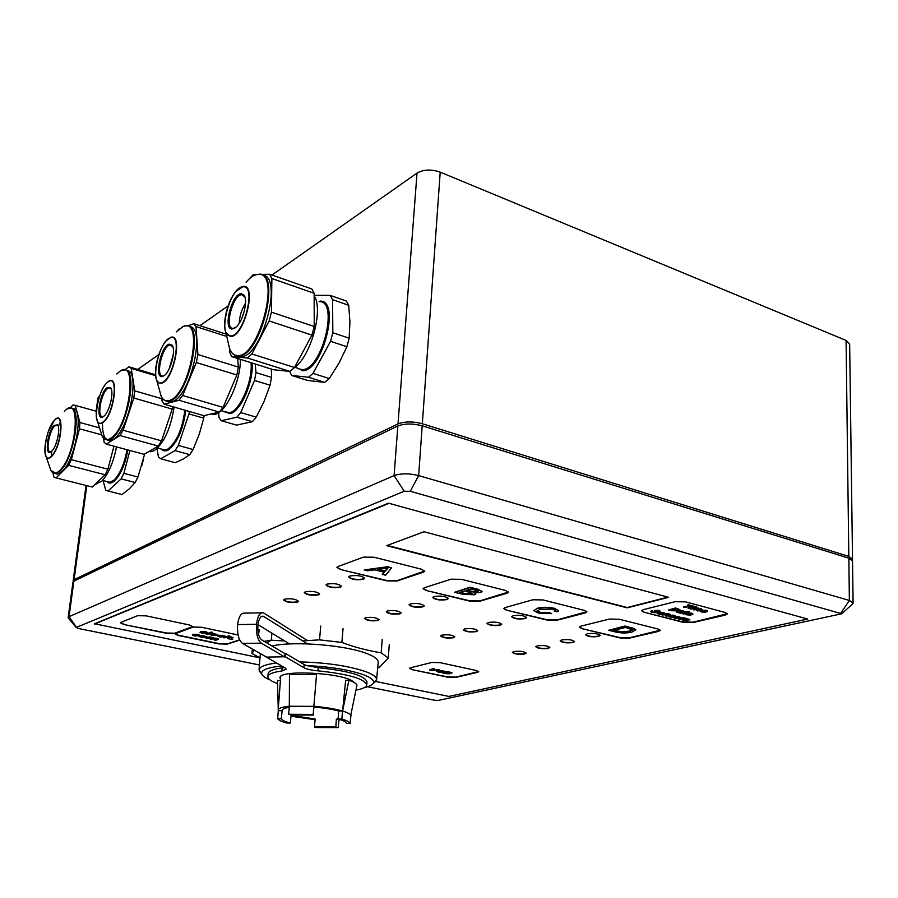 <?xml version="1.0" encoding="UTF-8"?>
<svg xmlns="http://www.w3.org/2000/svg" width="898" height="898" viewBox="0 0 898 898"><rect width="100%" height="100%" fill="white"/><g stroke="black" fill="none" stroke-linecap="round" stroke-linejoin="round"><path stroke-width="1.35" d="M422.341 423.755L848.812 556.423L846.084 340.432L440.211 172.135L422.341 423.755C412.912 421.308 404.796 421.364 398.005 423.923L74.074 579.681L73.434 581.399M141.895 465.344L143.59 458.945M398.005 423.923L417.02 173.089L271.982 275.046M228.148 305.859L199.928 325.693M158.845 354.575L137.72 369.426M99.465 396.321L98.488 399.442M97.893 398.14L98.847 396.759M417.02 173.089C423.575 169.419 431.309 169.105 440.211 172.135M846.084 340.432L849.654 344.203L852.516 559.005M852.202 560.004L852.516 559.241L848.812 556.423M410.352 603.883L409.061 604.803C411.441 607.048 416.043 607.744 422.879 606.868L424.204 605.937C421.813 603.68 417.2 602.996 410.352 603.883M409.095 604.668C411.969 606.79 416.571 607.418 422.902 606.532L424.193 605.735M488.433 622.46L486.974 623.392C489.152 625.435 493.563 626.052 500.197 625.266L501.69 624.323C499.501 622.28 495.09 621.663 488.433 622.46M487.008 623.268C489.679 625.176 494.08 625.738 500.22 624.941L501.679 624.11M561.811 639.915L560.195 640.858C562.193 642.71 566.425 643.271 572.879 642.553L574.529 641.599C572.52 639.758 568.277 639.196 561.811 639.915M560.229 640.734C562.709 642.463 566.93 642.957 572.89 642.238L574.507 641.408M387.521 610.932L386.32 611.796C388.688 613.974 393.223 614.647 399.902 613.817L401.137 612.952C398.746 610.763 394.211 610.101 387.521 610.932M386.353 611.661C389.216 613.727 393.739 614.333 399.924 613.491L401.125 612.75M434.194 596.519L432.802 597.507C435.193 599.819 439.874 600.526 446.878 599.606L448.293 598.607C445.902 596.283 441.199 595.587 434.194 596.519M432.847 597.372C435.721 599.561 440.402 600.19 446.89 599.269L448.282 598.394M513.185 615.725L511.624 616.724C513.802 618.823 518.281 619.452 525.072 618.621L526.677 617.611C524.488 615.512 519.987 614.883 513.185 615.725M511.658 616.6C514.33 618.565 518.808 619.126 525.094 618.284L526.655 617.397M587.314 633.752L585.586 634.763C587.584 636.66 591.894 637.221 598.495 636.469L600.257 635.458C598.236 633.561 593.926 632.989 587.314 633.752M585.619 634.639C588.111 636.401 592.411 636.907 598.506 636.143L600.234 635.256M349.85 576.011L348.649 576.965C351.264 579.547 356.192 580.321 363.398 579.311L364.633 578.346C361.995 575.764 357.067 574.989 349.85 576.011M348.682 576.83C351.803 579.277 356.719 579.985 363.432 578.952L364.633 578.121M513.779 651.533L512.354 652.352C514.352 654.114 518.449 654.664 524.634 654.002L526.093 653.172C524.084 651.409 519.976 650.859 513.779 651.533M512.399 652.24C514.868 653.879 518.954 654.361 524.657 653.699L526.071 652.981M327.096 584.082L325.985 584.957C328.601 587.449 333.427 588.224 340.465 587.258L341.622 586.36C338.984 583.868 334.146 583.105 327.096 584.082M326.019 584.834C329.128 587.191 333.955 587.887 340.499 586.91L341.61 586.147M305.342 591.793L304.299 592.613C306.914 595.026 311.651 595.778 318.532 594.858L319.609 594.027C316.983 591.614 312.223 590.862 305.342 591.793M304.332 592.276C306.948 594.689 311.685 595.441 318.566 594.521L319.598 593.825M284.52 599.168L283.543 599.943C286.148 602.277 290.806 603.007 297.53 602.143L298.529 601.368C295.913 599.022 291.244 598.293 284.52 599.168M283.577 599.808C286.675 602.03 291.334 602.693 297.552 601.817L298.518 601.166M441.917 635.122L440.637 635.93C442.804 637.861 447.069 638.467 453.423 637.748L454.736 636.918C452.558 634.987 448.282 634.392 441.917 635.122M440.671 635.806C443.331 637.625 447.586 638.164 453.445 637.434L454.725 636.727M365.632 617.701L364.509 618.498C366.878 620.619 371.334 621.281 377.856 620.484L379.023 619.676C376.632 617.555 372.176 616.892 365.632 617.701M364.543 618.363C367.405 620.372 371.851 620.967 377.89 620.17L379.001 619.485M537.318 645.842L535.803 646.717C537.801 648.524 541.965 649.074 548.285 648.39L549.834 647.503C547.825 645.696 543.649 645.146 537.318 645.842M535.837 646.605C538.317 648.277 542.471 648.771 548.296 648.087L549.812 647.312M464.704 628.914L463.334 629.79C465.512 631.777 469.845 632.383 476.333 631.631L477.736 630.744C475.547 628.768 471.203 628.151 464.704 628.914M463.368 629.666C466.028 631.53 470.361 632.069 476.355 631.305L477.714 630.553M367.585 686.757L434.677 700.283L438.415 700.395L841.763 613.772L410.307 491.273L404.179 491.251L76.51 627.376L78.193 628.443L259.443 664.969M375.757 681.492L448.865 696.421L807.706 619.059L388.452 503.161L94.571 623.751L260.016 657.852L251.945 653.475L254.269 650.118M68.764 618.542L68.147 617.498L69.056 616.668L394.087 475.592C400.935 473.268 409.129 473.268 418.659 475.592L849.373 600.459L853.1 603.074L852.079 604.365M72.951 582.117L73.872 581.141L69.056 616.668L76.51 627.376M404.179 491.251L394.087 475.592L397.848 425.978C404.65 423.418 412.766 423.373 422.195 425.809L418.659 475.592L410.307 491.273M397.848 425.978L73.872 581.141M840.865 612.997L849.373 600.459L848.835 558.174L852.539 560.981L853.1 602.861M848.835 558.174L422.195 425.809M807.706 619.059L388.452 503.161M388.43 503.565L94.526 624.054M386.623 545.647L627.174 607.856L668.64 597.316L424.058 531.751L386.623 545.647M412.07 669.627L447.698 677.182L455.746 677.395L477.568 672.355L478.724 671.704L476.322 670.514L440.2 662.668L431.848 662.455L410.498 667.786L409.499 668.381L412.07 669.627L447.709 676.901L455.757 677.114L478.69 671.536M238.082 634.976L201.534 627.253L193.048 627.073L174.897 633.865L178.376 635.503L219.179 643.922L227.351 644.113L239.755 640.061M124.115 624.57L166.512 633.315L174.784 633.494L192.295 627.197L192.958 626.681L189.433 624.986L146.217 615.86L137.641 615.691L120.904 622.359L120.366 622.819L124.115 624.57L166.545 633.011L174.818 633.202L192.935 626.501M643.956 612.2L683.097 622.325L693.144 622.516L725.27 615.096L727.414 613.895L725.258 612.503L685.645 601.873L675.116 601.705L643.451 609.607L641.587 610.719L643.956 612.2L683.097 621.988L693.155 622.179L727.38 613.671M581.668 628.555L619.912 637.917L629.397 638.119L658.492 631.406L660.322 630.385L658.099 629.038L619.351 619.25L609.45 619.059L580.826 626.187L579.232 627.13L581.668 628.555L619.923 637.591L629.408 637.793L660.299 630.183M506.427 610.135L547.151 620.103L556.839 620.282L585.204 612.952L586.865 611.92L584.351 610.393L543.021 599.943L532.896 599.774L505.114 607.576L503.677 608.518L506.427 610.135L547.163 619.766L556.85 619.957L586.843 611.706M426.191 590.491L469.643 601.121L479.543 601.29L507.011 593.264L508.504 592.242L505.641 590.491L461.46 579.322L451.099 579.176L424.35 587.73L423.081 588.65L426.191 590.491L469.665 600.784L479.566 600.953L508.481 592.018M340.454 569.5L386.903 580.871L397.028 581.017L423.407 572.206L424.72 571.207L421.454 569.209L374.118 557.243L363.51 557.119L337.996 566.515L336.896 567.401L340.454 569.5L386.926 580.523L397.051 580.669L424.709 570.982M336.941 567.267L340.477 569.141M423.115 588.527L426.213 590.143M503.722 608.395L506.45 609.798M579.277 627.006L581.68 628.218M641.621 610.595L643.967 611.864M120.422 622.696L124.16 624.267M174.942 633.741L178.41 635.2L219.213 643.619L227.385 643.821L239.631 639.814M409.544 668.258L412.092 669.347M387.229 545.412L627.186 607.519L667.955 597.136M367.608 570.791L364.218 569.949L387.846 567.031L391.449 567.929L385.635 575.236L382.301 574.417L384.232 572.228L374.634 569.848L367.608 570.791M383.659 568.647L377.283 569.5L384.973 571.409L387.936 568.086L383.659 568.647M364.218 569.949L387.869 566.672L391.449 567.929M382.301 574.417L383.996 572.172M378.238 569.377L385.006 571.049L387.577 568.142M462.515 594.218L454.635 592.276L469.923 587.584L477.848 589.559L482.046 591.591L480.778 592.512L474.312 592.725L475.85 593.96L474.582 594.813L462.515 594.218M466.388 590.323L473.437 591.973L478.544 591.243L471.124 588.875L466.388 590.323M459.349 592.478L466.174 594.128L472.606 593.455L464.614 590.862L459.349 592.478M467.027 590.132L473.459 591.625L478.488 591.041M454.635 592.276L469.946 587.225L477.871 589.211L482.024 591.378M475.244 592.815L475.828 593.758M459.989 592.276L466.197 593.78L472.561 593.264M683.704 607.239L690.068 605.679L687.644 605.039L688.485 604.825L694.39 606.408L691.134 605.97L684.77 607.519L683.715 606.891L689.383 605.499M694.39 606.408L688.485 604.825M687.644 605.039L688.485 604.477M695.4 607.149L694.435 606.543L696.332 606.577L695.4 607.149M694.435 606.891L695.366 606.318M695.355 606.666L696.32 606.925M689.114 608.676L688.149 608.069L694.379 607.048L689.114 608.676M688.149 608.417L693.413 606.79M693.413 607.138L694.379 607.396M698.352 608.417L702.258 609.686L697.757 610.966L696.803 610.707L700.406 609.383L693.638 609.877L697.241 608.541L690.472 609.035L695.737 607.407L696.702 607.665L695.871 608.215L698.936 608.631M693.638 609.877L697.42 608.597M696.803 610.707L700.058 609.585M701.473 609.237L702.124 609.495M699.059 608.676L701.473 608.889M696.702 607.856L698.363 608.058M690.472 609.035L695.737 607.407M695.737 607.755L696.702 608.013M702.113 611.751L705.199 612.2L701.259 611.942L700.092 611.257L701.383 610.629L706.681 610.629L707.725 611.28L706.142 611.987L701.417 611.325L705.199 612.2M705.839 610.831L702.988 610.73L706.03 611.538L706.535 611.246L705.839 610.831M700.182 611.111L701.383 610.281L706.681 610.281L707.646 611.078M701.529 611.168L702.113 611.403M703.92 610.629L706.4 611.044M671.143 610.741L668.449 610.034L675.509 608.305L679.921 609.91L678.17 610.786L671.143 610.741M670.323 610.112L674.14 610.865L678.574 609.821L675.756 608.788L670.323 610.112M668.449 610.034L675.509 607.957L679.898 609.652M671.008 609.944L674.151 610.517L678.484 609.63M679.494 612.93L677.171 612.369L676.25 611.875L676.834 611.549L683.03 611.785L679.281 610.999L684.545 611.875L680.448 613.177L679.505 612.683M681.56 612.245L677.608 611.931L681.56 612.245M676.374 611.718L682.794 611.594M679.281 610.999L683.311 610.932L684.399 611.684M677.878 611.774L680.583 612.077M688.676 612.75L683.58 614.008L682.177 613.514L686.038 612.458L685.376 611.942L686.195 611.74L689.608 611.74L688.508 612.357M682.39 613.368L688.126 611.617M688.126 611.965L689.597 612.088M687.363 614.636L690.439 615.074L686.543 614.827L685.365 614.142L686.611 613.525L691.842 613.536L692.897 614.176L691.37 614.872L686.667 614.21L690.439 615.074M691.022 613.727L688.194 613.626L691.236 614.423L691.022 613.727M685.443 613.996L686.622 613.177L691.853 613.188L692.829 613.974M686.79 614.052L687.374 614.288M689.136 613.525L691.595 613.951M650.612 611.482L651.521 610.719L652.588 610.988L651.926 611.718L652.936 612.279L656.045 612.032M655.304 610.954L657.336 611.953L656.966 612.694L652.195 612.492L650.545 611.628L651.521 610.719M655.506 610.763L657.336 611.605M652.936 612.279L656.225 612.234L654.137 611.123L654.519 610.472L659.031 610.685L660.524 611.471L659.772 611.908L658.268 610.887L655.304 610.921M659.031 610.685L660.445 611.269M654.519 610.472L659.042 610.337M652.049 611.56L652.947 611.942M651.51 611.067L652.577 611.336M659.267 613.929L662.342 614.367L658.459 614.12L657.257 613.424L658.447 612.818L663.644 612.829L664.722 613.48L663.252 614.165L658.548 613.491L662.342 614.367M662.836 613.02L660.03 612.919L663.094 613.716L662.836 613.02M657.336 613.278L658.459 612.481L663.644 612.481L664.655 613.289M658.672 613.334L659.278 613.581M660.973 612.818L663.431 613.244M669.773 614.423L670.267 615.175L666.395 616.129L665.44 615.882L668.707 614.546L662.006 614.995L667.068 613.424L668.033 613.671L667.315 614.187L670.514 614.715M665.44 615.882L669.01 614.659M668.022 613.839L669.773 614.086M662.006 614.995L667.068 613.424M667.068 613.772L668.022 614.019M668.55 616.253L669.044 615.68L670.413 616.814L672.119 616.634M670.413 616.814L672.445 616.859L670.705 615.826L671.221 615.545L675.756 616.264L672.265 615.77L673.837 616.904L673.332 617.173L669.605 617.005L668.449 616.41L669.044 615.68M672.725 616.219L673.702 616.702M674.611 615.691L675.622 616.073M672.928 615.433L674.623 615.343M671.221 615.545L672.939 615.085M669.032 616.017L670.076 616.241M674.937 618.396L673.837 617.745L677.979 616.847L681.279 617.79L674.937 618.396M676.048 617.375L675.105 617.813L675.734 618.206L680.01 617.723L676.048 617.375M673.915 617.6L677.99 616.499L681.212 617.6M675.229 617.656L679.898 617.532M679.449 619.519L678.518 618.935L683.603 617.734L684.456 617.959L683.737 618.464L686.274 618.509L679.449 619.519M685.634 618.565L686.274 618.845M684.444 618.105L685.634 618.217M678.518 619.272L683.603 617.734M683.603 618.071L684.444 618.295M682.727 619.946L683.221 619.362L684.557 620.496L686.263 620.305M684.557 620.496L686.588 620.529L684.893 619.519L685.41 619.238L689.9 619.946L686.442 619.463L687.969 620.574L687.453 620.844L683.748 620.675L682.615 620.091L683.221 619.362M686.891 619.912L687.834 620.383M688.788 619.384L689.765 619.755M687.116 619.126L688.8 619.048M686.274 618.778L687.127 618.789M683.221 619.699L684.242 619.923M435.339 670.155L438.291 669.448L439.313 669.953L436.327 670.683L429.547 669.93L433.611 668.449L434.643 668.954L430.838 670.02L431.815 670.447L438.291 669.448M431.815 670.447L435.317 670.447M430.984 669.897L431.837 670.155M433.599 668.729L434.643 668.954M429.648 669.796L433.611 668.449M438.269 669.728L439.313 669.953M436.742 671.277L437.27 670.772L439.043 672.007L441.625 672.153L439.201 670.84L439.593 670.346L445.139 671.367M439.571 670.626L445.217 671.513L440.66 670.84L442.703 672.366L438.482 672.164L436.653 671.401L437.27 670.772M440.694 670.828L442.692 671.513M439.043 672.007L441.625 672.153M438.033 671.39L439.055 671.726M437.247 671.064L438.291 671.277M445.397 673.612L442.647 673.017L447.844 671.783L452.087 672.961L449.449 673.242L449.584 673.837L445.397 673.612M446.676 672.535L450.875 672.849L446.676 672.535M444.274 673.096L448.877 673.444L444.274 673.096M447.316 672.378L450.684 672.692M442.647 673.017L447.866 671.491L451.997 672.815M444.914 672.95L448.708 673.287M537.431 608.575C542.448 607.284 548.184 607.317 554.627 608.676L558.511 610.853L557.568 611.819L554.313 611.257L555.065 610.483L552.64 609.147L540.237 609.271L537.105 610.898L539.967 612.515L549.441 612.481L551.664 613.648L538.418 613.065L533.839 610.651L537.442 608.238C542.459 606.947 548.195 606.981 554.65 608.339L558.5 610.629M539.967 612.515L549.441 612.481M537.139 610.763L539.979 612.178M554.313 611.257L555.043 610.281M533.861 610.539L537.442 608.238M549.43 612.818L551.664 613.648M615.209 631.923L608.586 630.284L624.873 626.366L635.762 629.79L631.923 632.08C626.737 633.315 621.169 633.258 615.209 631.923M613.065 630.486L622.359 632.226L629.363 631.429L632.607 629.925L625.603 627.478L613.065 630.486M608.586 630.284L624.885 626.041L634.269 628.51L635.851 630.048M613.738 630.317L622.37 631.9L629.375 631.103L632.574 629.723M200.647 631.945L205.867 631.956L207.73 632.776L201.949 632.203L201.421 632.54L202.578 633.079L206.428 633.146L202.039 633.292L200.018 632.372L200.681 631.642L205.9 631.653L207.674 632.619M202.578 633.079L205.215 632.854M201.534 632.394L202.611 632.776M200.097 632.237L200.681 631.642M205.182 633.157L206.405 633.449M207.404 634.381L206.158 633.808L212.523 632.315L207.404 634.381M206.125 634.111L211.243 632.046M211.21 632.349L212.489 632.619M212.063 635.38L210.031 634.459L213.275 633.741L217.933 634.998L212.063 635.38M211.939 634.302L211.457 634.617L212.646 635.189L216.508 634.83L211.939 634.302M210.098 634.325L213.309 633.438L217.888 634.83M211.569 634.471L216.429 634.673M218.293 635.638L223.501 635.649L225.319 636.457L219.583 635.896L219.045 636.233L220.167 636.761L223.995 636.817L219.628 636.963L217.653 636.065L218.326 635.335L223.535 635.357L225.263 636.289M220.167 636.761L222.794 636.536M219.157 636.087L220.201 636.457M217.731 635.93L218.326 635.335M222.76 636.828L223.961 637.12M229.45 638.983L227.98 638.68L227.553 637.558L223.681 637.782L228.867 635.75L230.101 636.312L227.351 637.232L233.132 637.4L228.923 637.591L229.45 638.983L229.08 637.602M231.347 637.333L233.098 637.703M228.193 636.951L231.381 637.03M223.681 637.782L228.867 635.75M228.833 636.053L230.101 636.312M232.088 639.533L230.865 638.972L232.784 639.017L232.088 639.533M230.831 639.275L231.527 638.759M231.493 639.05L232.75 639.32M192.958 634.639L198.121 634.662L199.985 635.47L194.249 634.897L193.744 635.223L194.9 635.762L198.716 635.818L194.372 635.964L192.352 635.054L192.991 634.336L198.155 634.358L199.928 635.313M194.9 635.762L197.504 635.537M193.856 635.088L194.933 635.458M192.43 634.92L192.991 634.336M197.47 635.84L198.683 636.121M201.287 637.4L199.244 636.48L202.443 635.784L207.09 637.03L201.287 637.4M201.141 636.334L201.859 637.21L205.676 636.862L201.141 636.334M199.322 636.345L202.477 635.481L207.045 636.862M200.77 636.502L205.597 636.704M213.107 637.771L218.584 639.208L215.621 640.341L214.364 640.083L217.069 639.084L216.317 638.759L210.211 639.219L212.893 638.209L212.164 637.894L206.046 638.355L209.75 636.805L214.353 638.242M210.211 639.219L212.747 638.063M214.364 640.083L216.676 639.017M217.204 638.624L218.495 639.05M214.398 638.108L217.237 638.332M210.996 637.254L213.14 637.479M206.046 638.355L209.75 636.805M209.717 637.109L210.985 637.367M236.96 355.9L240.832 356.719C262.081 357.651 283.835 275.843 262.519 275.102M283.824 370.795L286.81 371.099M293.893 368.09C310.562 357.281 323.852 309.978 314.165 295.768M244.862 296.935L241.73 294.724C232.84 294.477 223.972 328.735 233.009 328.432L235.153 327.86M245.536 303.165C241.685 309.282 239.575 315.973 239.227 323.224M241.416 293.68C232.144 292.849 222.502 329.285 232.066 328.982L236.14 327.04C243.133 321.125 248.275 300.392 244.032 295.206L241.416 293.68M244.615 309.855L242.292 317.263M308.519 377.261L291.648 375.454L307.666 380.483L324.773 382.38L308.519 377.261L313.02 373.388L329.308 378.552L339.029 363.05L346.909 346.74L330.554 341.307L313.02 373.388M330.554 341.307L332.832 332.743L349.165 338.22L349.917 322L348.738 305.298L332.563 299.663L332.832 332.743M332.563 299.663L330.228 295.397L346.347 301.032L348.738 305.298M314.165 295.307L330.228 295.397M289.672 371.39L291.648 375.454M324.773 382.38L329.308 378.552M346.909 346.74L349.165 338.22M247.534 358.033L290.032 371.424L273.43 369.729L231.583 356.596L247.534 358.033L251.878 353.98L269.142 320.934L271.465 312.156L271.858 278.526L269.714 274.249L260.88 274.44M229.731 349.12L229.663 352.106L231.583 356.596M256.547 274.53L253.281 274.597L248.825 279.312M271.858 278.526L314.154 293.253L311.875 288.988L269.714 274.249M269.142 320.934L311.932 335.134L314.221 326.502L271.465 312.156M290.032 371.424L294.477 367.495L251.878 353.98M314.154 293.253L314.221 326.502M311.932 335.134L294.477 367.495M164.514 400.317L171.552 401.698C190.039 398.903 206.989 325.895 189.063 326.546M210.873 414.034L214.936 414.304C225.993 412.698 240.664 381.426 240.406 359.368M240.372 356.742L240.316 355.664M172.742 346.471L169.587 345.068C161.786 347.021 155.264 377.351 162.965 375.993L164.244 375.589M173.28 354.688L169.093 369.022M169.048 344.136C160.495 346.359 153.917 379.708 162.718 376.397L164.906 375.038C171.181 369.864 176.019 349.401 172.001 345.056L169.048 344.136M236.881 417.188L221.256 420.691L236.533 425.113L252.36 421.712L236.881 417.188L240.743 412.575L256.244 417.143L264.046 401.507L270.062 385.208L254.527 380.438L240.743 412.575M254.527 380.438L255.997 372.591L271.51 377.407L271.443 369.112M255.212 364.016L255.997 372.591M221.256 420.691L219.011 417.559L218.641 412.631M252.36 421.712L256.244 417.143M270.062 385.208L271.51 377.407M178.938 400.261L219.292 412.047L203.902 415.673L164.098 404.179L178.938 400.261L182.664 395.49L196.336 362.523L197.886 354.519L196.022 326.591L193.8 323.718L187.547 325.952M161.864 397.522L162.044 401.036L164.098 404.179M179.173 328.937L178.051 329.97M226.262 334.168L193.8 323.718M196.022 326.591L226.79 336.458M196.336 362.523L236.859 374.994L238.352 367.102L197.886 354.519M219.292 412.047L223.108 407.389L182.664 395.49M237.633 358.493L238.352 367.102M236.859 374.994L223.108 407.389M107.232 440.031L109.904 440.592L113.092 439.391C129.166 431.04 141.076 368.977 126.438 370.582M149.034 451.469L151.055 451.728L154.389 450.594C164.098 442.95 170.676 428.447 174.122 407.075M111.206 388.935L109.309 387.824L107.816 388.441C101.171 392.448 96.513 417.952 102.698 416.683L103.629 416.391M111.195 400.182L109.376 406.783M107.255 387.599C99.397 392.471 95.267 422.531 103.326 416.616L104.078 416.021C109.702 411.475 114.282 391.427 110.544 387.756L107.255 387.599M175.054 450.616L160.708 458.777L175.278 462.706L183.349 458.945L189.804 454.657L175.054 450.616L178.332 445.453L193.104 449.528L199.289 434.116L203.745 418.165L188.984 413.911L178.332 445.453M188.984 413.911L189.343 411.475M160.708 458.777L158.396 456.869L157.038 448.585M189.804 454.657L193.104 449.528M203.745 418.165L204.115 415.628M119.928 435.552L158.295 446.048L144.151 454.332L106.256 444.14L119.928 435.552L123.127 430.243L133.802 398.016L134.734 390.843L131.243 368.416L128.986 366.822L124.519 369.976M103.584 438.235L104.123 442.254L106.256 444.14M155.556 374.758L128.986 366.822M131.243 368.416L155.635 375.69M133.802 398.016L172.214 409.084L172.584 406.626M161.932 398.757L134.734 390.843M158.295 446.048L161.55 440.839L123.127 430.243M172.214 409.084L161.55 440.839M102.529 422.318C102.237 431.208 103.607 436.978 106.649 439.627M55.238 473.583L57.517 474.077L62.344 471.237C76.15 458.811 84.378 406.558 72.379 408.691M95.48 483.955L101.687 481.283C108.433 474.088 113.373 462.616 116.493 446.89M58.056 425.742L56.563 424.945L54.452 426.258C48.829 431.714 45.54 453.03 50.535 451.885L51.22 451.683M53.88 425.529C46.932 432.365 44.496 458.272 51.512 451.436L51.893 451.065C56.855 446.385 60.806 427.774 57.483 424.743L53.88 425.529M121.118 478.881L108.063 491.015L121.982 494.54L129.368 488.781L135.183 482.507L121.118 478.881L123.879 473.336L137.966 477.006L144.657 454.029M129.918 450.504L123.879 473.336M108.063 491.015L105.751 490.263L103.046 480.553M135.183 482.507L137.966 477.006M120.22 494.091L121.982 494.54M68.618 465.344L105.145 474.761L92.258 487.03L56.103 477.904L68.618 465.344L71.335 459.664L79.473 428.795L79.911 422.52L75.241 405.368L73.007 404.919L69.988 408.163M52.926 472.876L53.959 477.186L56.103 477.904M75.241 405.368L96.322 411.262M99.555 427.897L79.911 422.52M79.473 428.795L101.586 434.8M105.145 474.761L107.895 469.183L71.335 459.664M113.967 446.205L107.895 469.183M60.413 421.813L58.718 425.529M51.691 452.188L51.332 456.251M286.215 669.167L281.905 670.986C273.138 672.164 268.468 674.005 267.896 676.497C267.66 678.821 270.882 681.178 277.583 683.569M302.738 640.903L319.531 639.859L341.891 642.44C353.183 646.818 366.283 650.298 381.19 652.868L388.284 657.976L379.259 667.461L377.676 668.09M388.284 657.976L389.272 644.629M381.19 652.868L382.211 639.354M341.891 642.44L343.036 628.679M266.74 642.867L271.252 640.207L284.666 640.959M258.613 634.74L259.129 629.509M251.945 653.475L252.383 649.041M264.214 641.363L271.252 640.218L271.937 633.169M259.982 658.245L255.425 655.978M319.531 639.859L320.743 626.052M376.599 679.573L378.204 662.477C378.586 659.671 374.994 656.775 367.417 653.789C346.471 645.157 293.657 640.813 271.971 645.965M373.714 683.03L376.565 679.932C376.924 677.283 373.332 674.521 365.755 671.659C348.649 665.867 326.625 662.612 299.696 661.893M316.534 674.544L313.885 706.344L289.313 706.255L289.482 674.634L316.534 674.544L313.178 714.415L288.673 714.269L291.266 714.965L313.256 715.1L313.178 714.415M281.276 718.602L277.909 718.939C278.986 720.319 281.927 721.678 286.72 723.036L290.267 723.058C284.745 721.577 281.748 720.084 281.276 718.602L282.14 710.733L278.29 710.711L277.684 718.58M341.812 719.017L338.119 718.984C343.575 720.533 346.359 722.037 346.471 723.496L349.984 723.159C349.255 721.801 346.527 720.42 341.812 719.017L342.598 711.036L338.636 711.014L338.119 718.984L336.368 719.152L335.818 726.942L338.254 727.605L316.725 727.548L314.547 727.391L314.48 726.763L335.818 726.942M350.815 716.402L350.119 723.519M348.884 680.257L345.663 680.269L342.598 711.036C347.301 712.462 350.018 713.876 350.759 715.268L356.977 685.073C356.248 683.479 353.554 681.874 348.884 680.257L342.598 711.036C335.066 708.848 325.503 707.276 313.885 706.344L313.256 715.1M338.636 711.014C331.979 709.184 323.763 707.882 313.963 707.096M336.368 719.152L338.984 719.87L338.254 727.605M338.984 719.87L340.555 719.725M278.29 710.711L278.178 709.936C278.616 708.196 282.32 706.962 289.313 706.255L288.673 714.269M289.223 707.355C284.789 708.039 282.432 709.016 282.129 710.284L282.14 710.733M278.245 709.05L277.493 680.403L280.434 680.403M314.48 726.763L315.153 719.017L291.12 715.291L290.267 723.058M291.019 716.222L315.086 719.702M280.524 679.27L279.985 677.676C279.087 669.448 343.216 672.782 353.06 681.537L354.138 682.514M265.965 656.909L285.003 667.809L286.204 669.257M356.079 690.068C362.702 688.889 366.261 687.206 366.743 685.039C364.891 678.787 348.615 674.05 317.937 670.84C311.382 670.234 306.689 669.19 303.883 667.708L285.295 656.764L285.598 653.52L304.164 664.554L303.883 667.708M261.745 612.829L244.671 613.132C241.091 612.762 238.733 616.578 237.6 624.581L237.6 624.581C237.061 633.966 238.7 640.229 242.505 643.383L266.482 657.111L285.295 656.764M366.777 684.703L366.979 681.986C365.127 675.678 348.873 670.907 318.218 667.685L317.937 670.84M364.251 687.666C368.999 686.577 371.952 685.196 373.13 683.524C374.836 680.74 371.525 677.777 363.207 674.634C348.828 669.717 329.903 666.686 306.454 665.541L304.164 664.554M306.454 665.541L318.218 667.685M267.896 676.497L268.199 673.433C268.76 670.918 273.43 669.066 282.197 667.865L284.385 667.45M281.826 665.99C267.626 667.416 260.914 670.054 261.666 673.882C262.306 675.846 265.045 677.833 269.894 679.831M276.517 662.949C265.55 664.385 259.735 666.653 259.051 669.762L261.7 673.983M284.7 653.52L285.598 653.52M284.756 656.764L285.048 653.722L261.632 639.836C258.736 637.356 257.49 632.473 257.894 625.165C258.747 618.902 260.532 615.916 263.271 616.208L307.475 643.888M284.756 656.977L261.296 643.181C257.569 640.016 255.964 633.719 256.48 624.301C257.58 616.253 259.881 612.425 263.395 612.795L307.688 640.712M257.951 624.615L289.549 643.945M256.48 624.301L237.6 624.581L256.48 624.29M86.803 485.65L74.074 579.681M298.394 368.73L302.065 369.606C321.877 370.706 339.545 299.977 319.048 301.672M230.27 336.38C243.403 338.568 257.591 284.958 243.504 286.372L236.084 291.154C227.699 300.673 221.997 323.639 225.858 332.383L230.27 336.38M230.247 335.863C243.133 337.996 257.053 285.429 243.235 286.799C230.348 285.811 217.047 336.121 230.247 335.863M227.924 341.42L229.607 348.806C231.246 352.914 233.648 355.137 236.814 355.485C258.444 359.761 281.815 271.544 258.298 274.339C254.493 274.507 250.441 277.134 246.119 282.208M237.308 355.978L238.509 355.99C260.577 356.753 281.905 271.297 258.95 274.216M301.537 370.56C321.664 374.567 341.577 299.483 319.935 301.133M254.37 275.327L257.333 274.418M224.029 411.61L230.011 413.619C240.417 412.193 253.808 381.807 252.091 363.028M221.054 410.745L229.484 412.71C239.788 411.306 252.989 380.954 251.036 362.702M161.539 383.188C173.797 380.685 183.315 331.811 170.497 337.48L166.164 340.847C158.396 349.378 152.84 372.827 156.78 380.471L158.789 382.93L161.539 383.188M161.483 382.705C173.516 380.258 182.855 332.316 170.272 337.873C158.407 341.06 149.304 387.15 161.483 382.705M159.451 390.125L161.068 395.996C162.875 399.891 165.468 401.428 168.858 400.598C189.141 397.028 204.643 316.668 183.338 326.389L176.233 331.912M166.164 340.847C158.329 349.468 152.828 372.648 156.78 380.471L161.068 395.996C162.661 399.554 165.019 401.316 168.151 401.271L169.352 401.058C188.423 398.027 205.036 322.371 185.976 325.839L183.72 326.243M161.46 449.09C163.301 451.166 165.625 451.436 168.409 449.887C177.389 442.736 183.181 429.592 185.785 410.442M162.156 449.269L164.963 450.044L167.87 449.067C176.715 441.984 182.384 429.019 184.865 410.173M102.63 422.734C113.99 416.156 119.816 372.378 108.198 381.639L106.189 383.513C99.061 391.146 93.639 414.708 97.512 421.387C98.701 423.676 100.419 424.125 102.63 422.734M102.563 422.307C113.698 415.841 119.412 372.906 108.018 381.987C97.119 388.8 91.394 430.389 102.563 422.307M100.632 431.332L102.114 436.024C104.067 439.796 106.873 440.604 110.521 438.415C129.334 427.998 138.629 356.158 119.434 371.66L116.774 374.017M104.92 439.324L107.816 440.031L111.004 438.819C127.404 430.221 139.1 366.676 123.823 369.976L120.927 370.762M100.969 415.853L100.834 416.975M100.61 415.28L100.441 416.706M106.997 481.564C109.04 483.831 111.633 483.539 114.787 480.688C120.904 474.2 125.26 463.952 127.853 449.943M107.614 481.721L109.87 482.293L114.226 479.97C120.242 473.56 124.508 463.48 127.022 449.718M45.596 442.254C44.53 448.933 44.709 453.726 46.112 456.644C47.392 458.878 49.222 458.822 51.59 456.465C62.029 446.418 64.88 408.062 54.419 420.286M51.5 456.083C61.726 446.227 64.533 408.601 54.273 420.59C44.316 430.49 41.319 467.274 51.5 456.083M49.57 466.679L50.86 470.451C52.982 474.144 55.979 474.122 59.874 470.361C77.172 454.119 81.516 391.326 64.308 411.565M53.195 473.044L55.53 473.572L60.357 470.72C74.309 458.115 82.436 405.178 70.145 408.163L67.709 408.837M54.363 420.354L48.526 431.13M282.197 667.865L281.905 670.986M261.329 616.556L263.922 616.511M242.505 643.383L261.296 643.181M73.153 580.591L86.051 485.47M96.131 411.205L97.904 398.05M76.285 627.657L68.181 617.835M841.763 613.772L852.887 603.636M68.147 617.498L72.963 582.05M294.892 367.327L297.597 368.18M240.832 356.719L237.195 355.934C233.794 355.428 231.257 353.049 229.607 348.806L225.858 332.383C222.008 323.471 227.643 300.74 236.084 291.154M243.74 295.397L241.73 294.724M244.424 296.183L244.032 295.206M172.416 345.954L172.001 345.056M171.888 345.404L170.317 344.911M213.679 414.494L211.546 413.877M183.372 326.367L182.429 326.76M162.19 449.281L157.621 448.035M110.959 388.598L110.544 387.756M110.544 388.194L109.309 387.824M151.055 451.728L149.371 451.267M109.904 440.592L107.816 440.031L102.114 436.024L97.512 421.387C93.639 414.517 98.982 391.259 106.189 383.513M107.648 481.732L102.54 480.419M57.899 425.517L57.483 424.743M57.562 425.214L56.563 424.945M96.67 484.022L95.682 483.775M57.517 474.077L50.86 470.451L46.112 456.644C42.397 450.594 47.583 427.482 54.206 420.522M377.71 667.786L379.259 667.461M278.178 709.936L280.737 676.475M261.666 673.882L259.14 670.929M373.13 683.524L376.094 681.054M350.916 715.93L351.006 715.1M259.051 669.762L260.353 653.598M261.98 616.23L263.271 616.208"/></g></svg>
